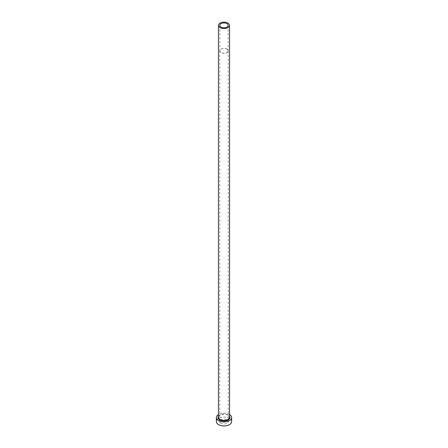 <?xml version="1.0" encoding="UTF-8"?>
<svg xmlns="http://www.w3.org/2000/svg" width="448" height="448" viewBox="0 0 448 448"><rect width="100%" height="100%" fill="white"/><g stroke="black" fill="none" stroke-linecap="round" stroke-linejoin="round"><path stroke-width="0.34" stroke-dasharray="2.24 1.68" d="M226.94 49.129A4.161 2.402 0 0 0 222.41 48.608A4.161 2.402 0 0 0 219.839 50.826A4.161 2.402 0 0 0 221.06 52.522A4.161 2.402 0 0 0 225.59 53.043A4.161 2.402 0 0 0 228.161 50.826A4.161 2.402 0 0 0 226.94 49.129M220.987 423.276A4.262 2.458 180 0 1 219.738 421.534A4.262 2.458 180 0 1 222.37 419.261A4.262 2.458 180 0 1 227.013 419.793A4.262 2.458 180 0 1 228.262 421.534A4.262 2.458 180 0 1 225.63 423.808A4.262 2.458 180 0 1 220.987 423.276M227.013 49.084A4.262 2.458 0 0 0 222.37 48.552A4.262 2.458 0 0 0 219.738 50.826A4.262 2.458 0 0 0 220.987 52.567A4.262 2.458 0 0 0 225.63 53.099A4.262 2.458 0 0 0 228.262 50.826A4.262 2.458 0 0 0 227.013 49.084M229.544 414.551A7.627 4.402 0 0 0 229.393 414.456A7.627 4.402 0 0 0 218.456 414.551M231.627 421.534A7.627 4.402 0 0 0 229.393 418.421A7.627 4.402 0 0 0 221.082 417.463A7.627 4.402 0 0 0 216.373 421.534M218.456 416.203A6.031 3.483 180 0 1 228.262 415.111A6.031 3.483 180 0 1 229.544 416.203M227.92 414.91A5.544 3.203 0 0 0 221.878 414.215A5.544 3.203 0 0 0 218.456 417.178C217.997 414.837 224.806 412.983 228.021 415.134C229.309 416.186 229.813 416.864 229.544 417.178A5.544 3.203 0 0 0 227.92 414.91M219.839 25.357L219.839 50.826M219.738 50.826L219.738 421.534M228.262 50.826L228.262 421.534M228.161 25.357L228.161 50.826"/><path stroke-width="0.67" d="M226.94 23.66A4.161 2.402 0 0 0 222.41 23.139A4.161 2.402 0 0 0 219.839 25.357A4.161 2.402 0 0 0 221.06 27.054A4.161 2.402 0 0 0 225.59 27.574A4.161 2.402 0 0 0 228.161 25.357A4.161 2.402 0 0 0 226.94 23.66M220.08 27.619A5.544 3.203 0 0 0 226.122 28.314A5.544 3.203 0 0 0 229.544 25.357A5.544 3.203 0 0 0 227.92 23.094A5.544 3.203 0 0 0 221.878 22.4A5.544 3.203 0 0 0 218.456 25.357A5.544 3.203 0 0 0 220.08 27.619M218.456 414.551A7.627 4.402 0 0 0 216.373 417.57A7.627 4.402 0 0 0 218.607 420.683A7.627 4.402 0 0 0 226.918 421.641A7.627 4.402 0 0 0 231.627 417.57A7.627 4.402 0 0 0 229.544 414.551M216.373 417.57L216.373 421.534A7.627 4.402 0 0 0 218.607 424.648A7.627 4.402 0 0 0 226.918 425.6A7.627 4.402 0 0 0 231.627 421.534L231.627 417.57M229.544 416.203A6.031 3.483 180 0 1 227.377 420.454A6.031 3.483 180 0 1 219.738 420.034A6.031 3.483 180 0 1 218.456 416.203M218.456 25.357L218.456 417.178A5.544 3.203 0 0 0 220.08 419.44A5.544 3.203 0 0 0 226.122 420.134A5.544 3.203 0 0 0 229.544 417.178L229.544 25.357"/></g></svg>

